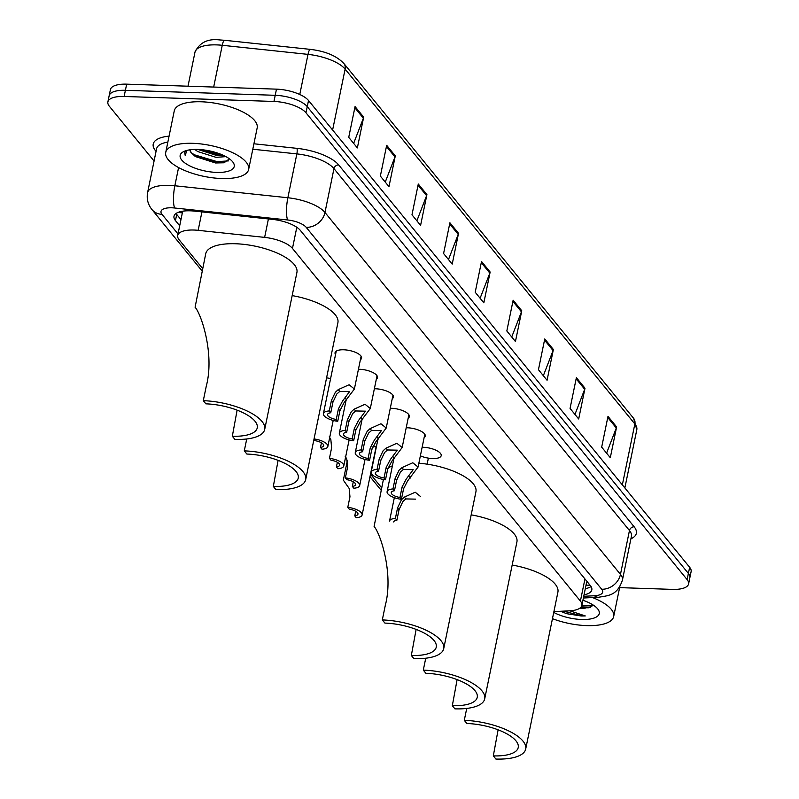 <?xml version="1.0" encoding="UTF-8"?>
<svg xmlns="http://www.w3.org/2000/svg" width="799" height="799" viewBox="0 0 799 799"><rect width="100%" height="100%" fill="white"/><g stroke="black" fill="none" stroke-linecap="round" stroke-linejoin="round"><path stroke-width="1.2" d="M335.53 354.576A13.543 5.054 11.6 0 1 335.051 352.689A13.543 5.054 11.6 0 1 343.72 349.782A13.543 5.054 11.6 0 1 361.587 358.132A13.543 5.054 11.6 0 1 360.399 359.69M358.431 369.268A13.543 5.054 11.6 0 1 359.64 369.278A13.543 5.054 11.6 0 1 377.508 377.637A13.543 5.054 11.6 0 1 376.329 379.185M374.361 388.773A13.543 5.054 11.6 0 1 375.57 388.783A13.543 5.054 11.6 0 1 393.438 397.143A13.543 5.054 11.6 0 1 392.249 398.691M390.282 408.269A13.543 5.054 11.6 0 1 391.49 408.289A13.543 5.054 11.6 0 1 409.358 416.639A13.543 5.054 11.6 0 1 408.169 418.197M406.212 427.775A13.543 5.054 11.6 0 1 407.42 427.785A13.543 5.054 11.6 0 1 425.278 436.144A13.543 5.054 11.6 0 1 424.099 437.692M422.132 447.28A13.543 5.054 11.6 0 1 423.34 447.29A13.543 5.054 11.6 0 1 441.208 455.65A13.543 5.054 11.6 0 1 432.539 458.556A13.543 5.054 11.6 0 1 420.374 455.829M326.581 377.837A13.543 5.054 11.6 0 1 330.596 378.626M553.907 611.605L569.547 610.836A25.388 9.468 -168.4 0 0 581.872 605.402A25.388 9.468 -168.4 0 0 580.404 601.078L292.464 248.419A25.388 9.468 -168.4 0 0 264.629 237.383L198.152 230.332A25.388 9.468 -168.4 0 0 193.957 230.032A25.388 9.468 -168.4 0 0 177.708 235.495A25.388 9.468 -168.4 0 0 179.176 239.82L202.666 268.594M177.708 235.495L182.442 212.414A25.388 9.468 11.6 0 1 182.961 211.156M370.496 474.147L381.682 487.839M376.349 446.951A13.543 5.054 11.6 0 1 372.923 446.251M584.039 594.826A25.388 9.468 -168.4 0 0 591.819 589.902A25.388 9.468 -168.4 0 0 590.361 585.577L300.384 230.432A25.388 9.468 -168.4 0 0 272.549 219.385L194.437 211.106A25.388 9.468 -168.4 0 0 190.242 210.816A25.388 9.468 -168.4 0 0 173.992 216.269A25.388 9.468 -168.4 0 0 175.45 220.594L179.695 225.787M180.964 219.635L176.719 214.442A25.388 9.468 11.6 0 1 176.03 213.483M154.077 161.018L109.353 106.247A25.388 9.468 11.6 0 1 107.885 101.922A25.388 9.468 11.6 0 1 124.135 96.469L273.957 101.463A25.388 9.468 11.6 0 1 305.987 112.799L687.12 579.595A25.388 9.468 11.6 0 1 688.588 583.919A25.388 9.468 11.6 0 1 672.339 589.382L619.615 587.625M107.885 101.922L110.412 89.608A25.388 9.468 11.6 0 1 126.661 84.155L276.484 89.148L275.216 95.301A25.388 9.468 11.6 0 1 307.255 106.647L688.388 573.442A25.388 9.468 11.6 0 1 689.847 577.767A25.388 9.468 11.6 0 0 688.388 573.442L307.255 106.647A25.388 9.468 11.6 0 0 275.216 95.301L125.403 90.307L275.216 95.301L273.957 101.463M109.153 95.77A25.388 9.468 11.6 0 1 125.403 90.307A25.388 9.468 11.6 0 0 109.153 95.77M591.04 586.536A25.388 9.468 11.6 0 1 585.297 588.673M276.484 89.148A25.388 9.468 11.6 0 1 308.514 100.494L689.647 567.29A25.388 9.468 11.6 0 1 691.115 571.615L688.588 583.919M553.377 349.493L547.065 380.264L538.446 369.697L544.758 338.926L553.377 349.493A6.772 5.713 -39.2 0 1 553.068 350.551L544.519 340.084M584.998 388.214L578.686 418.986L570.057 408.419L576.379 377.647L584.998 388.214A6.772 5.713 -39.2 0 1 584.688 389.283L576.139 378.806M616.618 426.936L610.296 457.707L601.677 447.15L607.989 416.379L616.618 426.936A6.772 5.713 -39.2 0 1 616.299 428.004L607.759 417.537M458.526 233.318L452.214 264.089L443.585 253.533L449.907 222.761L458.526 233.318A6.772 5.713 -39.2 0 1 458.217 234.387L449.667 223.92M426.916 194.596L420.594 225.368L411.974 214.801L418.286 184.03L426.916 194.596A6.772 5.713 -39.2 0 1 426.596 195.655L418.047 185.188M395.295 155.875L388.973 186.646L380.354 176.08L386.676 145.308L395.295 155.875A6.772 5.713 -39.2 0 1 394.976 156.934L386.436 146.467M363.675 117.143L357.363 147.915L348.734 137.358L355.056 106.587L363.675 117.143A6.772 5.713 -39.2 0 1 363.365 118.212L354.816 107.745M521.767 310.761L515.445 341.533L506.826 330.976L513.138 300.204L521.767 310.761A6.772 5.713 -39.2 0 1 521.447 311.83L512.898 301.363M490.147 272.04L483.834 302.811L475.205 292.254L481.527 261.483L490.147 272.04A6.772 5.713 -39.2 0 1 489.837 273.108L481.288 262.641M480.109 298.257L489.837 273.108M511.73 336.988L521.447 311.83M353.647 143.361L363.365 118.212M385.258 182.092L394.976 156.934M416.878 220.814L426.596 195.655M448.499 259.535L458.217 234.387M606.581 453.153L616.299 428.004M574.96 414.431L584.688 389.283M543.35 375.71L553.068 350.551M221.563 178.527A42.317 15.78 11.6 0 1 165.733 152.409A42.317 15.78 11.6 0 1 192.819 143.321A42.317 15.78 11.6 0 1 248.649 169.428A42.317 15.78 11.6 0 1 221.563 178.527M165.733 152.409L174.262 110.871A42.317 15.78 11.6 0 1 201.348 101.783A42.317 15.78 11.6 0 1 257.178 127.89L248.649 169.428M197.822 149.443A27.595 10.297 11.6 0 1 232.779 161.947A27.595 10.297 11.6 0 1 216.559 172.404A27.595 10.297 11.6 0 1 186.746 164.214A27.595 10.297 11.6 0 1 183.271 151.79A27.595 10.297 11.6 0 1 197.822 149.443M190.062 149.793L191.131 152.639L195.336 156.554L215.47 162.966L223.83 162.786L229.473 158.861M197.852 149.443L216.449 155.415L223.49 155.415M194.696 149.433L197.792 151.57L216.06 157.343L225.917 156.634M191.131 152.639A19.136 7.141 11.6 0 1 189.972 149.803M185.728 150.751L184.689 152.629L185.208 155.415L186.856 150.422M198.482 149.473L218.497 154.916L222.811 155.096M194.137 155.715L216.919 162.616L224.839 162.587M201.268 149.653L220.344 154.077M191.151 152.669L194.427 154.806L217.118 161.648L228.514 160.889M184.719 152.459L185.208 155.415M203.296 400.679L205.882 403.845A38.931 14.522 11.6 0 1 257.248 427.874A38.931 14.522 11.6 0 1 232.329 436.234L234.916 439.4A46.552 17.368 11.6 0 0 264.709 429.403L296.918 272.469A46.552 17.368 11.6 0 0 235.515 243.745A46.552 17.368 11.6 0 0 205.723 253.742L195.086 307.245C201.068 313.598 214.861 353.897 206.252 386.277L203.296 400.679A46.552 17.368 11.6 0 1 264.709 429.403M237.113 410.167L232.329 436.234M246.731 438.981L244.284 450.876L246.871 454.052A38.931 14.522 11.6 0 1 298.237 478.072A38.931 14.522 11.6 0 1 273.318 486.431L275.905 489.607A46.552 17.368 11.6 0 0 305.697 479.6L337.907 322.666A46.552 17.368 11.6 0 0 292.174 295.61M278.102 460.364L273.318 486.431M244.284 450.876A46.552 17.368 11.6 0 1 305.697 479.6M383.4 479.47L374.102 526.491C380.074 532.843 393.867 573.143 385.268 605.522L382.312 619.924L384.898 623.09A38.931 14.522 11.6 0 1 436.254 647.12A38.931 14.522 11.6 0 1 411.335 655.48L413.922 658.646A46.552 17.368 11.6 0 0 443.715 648.648L475.934 491.715A46.552 17.368 11.6 0 0 418.856 463.23M416.129 629.412L411.335 655.48M387.885 468.314A46.552 17.368 11.6 0 1 392.409 465.817M382.312 619.924A46.552 17.368 11.6 0 1 443.715 648.648M425.737 658.226L423.3 670.121L425.887 673.297A38.931 14.522 11.6 0 1 477.243 697.317A38.931 14.522 11.6 0 1 452.324 705.677L454.911 708.853A46.552 17.368 11.6 0 0 484.703 698.845L516.923 541.912A46.552 17.368 11.6 0 0 471.18 514.856M457.118 679.609L452.324 705.677M423.3 670.121A46.552 17.368 11.6 0 1 484.703 698.845M466.726 708.423L464.289 720.328L466.876 723.495A38.931 14.522 11.6 0 1 518.231 747.514A38.931 14.522 11.6 0 1 493.313 755.884L495.899 759.05A46.552 17.368 11.6 0 0 525.692 749.053L557.912 592.109A46.552 17.368 11.6 0 0 512.169 565.053M498.107 729.807L493.313 755.884M464.289 720.328A46.552 17.368 11.6 0 1 525.692 749.053M592.558 597.562A42.317 15.78 11.6 0 1 613.682 616.518A42.317 15.78 11.6 0 1 586.596 625.607A42.317 15.78 11.6 0 1 552.459 618.666M582.861 600.558L584.069 600.658M580.354 607.779L588.623 607.759L593.277 605.103M585.487 608.059A19.136 7.141 11.6 0 1 580.304 608.269A19.136 7.141 11.6 0 1 579.744 608.249M582.92 600.259A27.595 10.297 11.6 0 1 597.812 609.038A27.595 10.297 11.6 0 1 581.602 619.485A27.595 10.297 11.6 0 1 553.737 612.424M560.598 611.275L566.591 613.692L581.193 615.979L585.277 615.939L569.867 610.816M581.153 606.94L590.441 607.31M560.658 611.275L566.591 613.692M581.772 605.772L592.858 605.842M563.345 611.135L581.253 615.709L585.277 615.939M321.438 442.806L320.489 447.4L321.977 449.218A12.694 4.734 -168.4 0 0 327.85 446.511A12.694 4.734 -168.4 0 0 314.047 438.931M320.489 447.4A8.459 3.156 -168.4 0 0 323.705 445.662A8.459 3.156 -168.4 0 0 315.006 440.678L313.947 439.39M329.268 436.773L330.846 439.53L331.615 447.82L329.448 458.366A12.694 4.734 -168.4 0 1 343.77 466.017L349.123 439.929M337.358 462.311L336.419 466.896L337.897 468.713A12.694 4.734 -168.4 0 0 343.77 466.017M336.419 466.896A8.459 3.156 -168.4 0 0 339.625 465.168A8.459 3.156 -168.4 0 0 330.936 460.184L329.448 458.366M345.188 456.279L346.776 459.026L347.535 467.315L345.368 477.872A12.694 4.734 -168.4 0 1 359.69 485.522L365.043 459.435M353.278 481.807L352.339 486.401L353.817 488.219A12.694 4.734 -168.4 0 0 359.69 485.522M352.339 486.401A8.459 3.156 -168.4 0 0 355.545 484.673A8.459 3.156 -168.4 0 0 346.856 479.69L345.368 477.872M347.335 460.693L343.34 480.149L349.193 488.489L349.962 496.778L347.795 507.335A12.694 4.734 -168.4 0 1 362.117 514.985L376.089 446.911M355.705 511.27L354.766 515.864L356.244 517.682A12.694 4.734 -168.4 0 0 362.117 514.985M354.766 515.864A8.459 3.156 -168.4 0 0 357.972 514.137A8.459 3.156 -168.4 0 0 349.283 509.153L347.795 507.335M336.249 419.465L338.406 408.918L342.551 401.048L349.523 391.66L339.715 391.45L336.798 394.007L332.923 402.197L330.766 412.753A8.459 3.156 -168.4 0 0 327.55 414.481A8.459 3.156 -168.4 0 0 336.249 419.465L337.727 421.283L339.895 410.726L343.989 402.806L354.386 389.013L361.108 356.244M337.727 421.283A12.694 4.734 -168.4 0 1 323.405 413.632A12.694 4.734 -168.4 0 1 329.278 410.936L331.445 400.379L335.36 392.249L338.237 389.642L349.103 384.748L354.386 389.013M329.278 410.936L330.766 412.753M352.169 438.971L354.337 428.414L358.471 420.554L365.443 411.165L355.645 410.956L352.719 413.512L348.853 421.702L346.686 432.249A8.459 3.156 -168.4 0 0 343.48 433.987A8.459 3.156 -168.4 0 0 352.169 438.971L353.647 440.778L355.815 430.232L359.91 422.311L370.307 408.519L377.038 375.74M353.647 440.778A12.694 4.734 -168.4 0 1 339.335 433.138A12.694 4.734 -168.4 0 1 345.198 430.431L347.365 419.884L351.29 411.755L354.167 409.148L365.023 404.254L370.307 408.519M345.198 430.431L346.686 432.249M368.089 458.466L370.257 447.919L374.391 440.049L381.363 430.661L371.565 430.461L368.649 433.018L364.773 441.198L362.606 451.755A8.459 3.156 -168.4 0 0 359.4 453.492A8.459 3.156 -168.4 0 0 368.089 458.466L369.577 460.284L371.745 449.737L375.83 441.817L386.227 428.014L392.958 395.245M369.577 460.284A12.694 4.734 -168.4 0 1 355.255 452.634A12.694 4.734 -168.4 0 1 361.128 449.937L363.295 439.39L367.21 431.25L370.087 428.654L380.943 423.75L386.227 428.014M361.128 449.937L362.606 451.755M384.019 477.972L386.187 467.425L390.321 459.555L397.293 450.167L387.485 449.967L384.569 452.514L380.694 460.703L378.536 471.26A8.459 3.156 -168.4 0 0 375.32 472.988A8.459 3.156 -168.4 0 0 384.019 477.972L385.498 479.79L387.665 469.233L391.76 461.313L402.157 447.52L408.878 414.751M385.498 479.79A12.694 4.734 -168.4 0 1 371.175 472.139A12.694 4.734 -168.4 0 1 377.048 469.442L379.215 458.886L383.13 450.756L386.007 448.149L396.873 443.255L402.157 447.52M377.048 469.442L378.536 471.26M399.939 497.477L402.107 486.921L406.242 479.06L413.213 469.672L403.415 469.462L400.499 472.019L396.624 480.209L394.456 490.756A8.459 3.156 -168.4 0 0 391.25 492.494A8.459 3.156 -168.4 0 0 399.939 497.477L401.418 499.295L403.585 488.738L407.68 480.818L418.077 467.025L424.808 434.257M401.418 499.295A12.694 4.734 -168.4 0 1 387.106 491.645A12.694 4.734 -168.4 0 1 392.978 488.948L395.135 478.391L399.061 470.261L401.937 467.655L412.793 462.761L418.077 467.025M392.978 488.948L394.456 490.756M415.64 499.135L405.832 498.926L402.916 501.482L399.041 509.672L396.883 520.219A8.459 3.156 -168.4 0 0 393.667 521.957M394.336 497.667L389.522 521.108A12.694 4.734 -168.4 0 1 395.395 518.411L397.562 507.854L401.478 499.725L404.354 497.118L415.22 492.224L420.504 496.489M395.395 518.411L396.883 520.219M201.937 211.905L198.152 230.332M181.733 211.355A8.459 3.156 -168.4 0 0 182.222 212.814A25.388 21.423 140.8 0 1 178.237 212.324M585.997 585.287L587.375 585.218A25.388 13.383 -92.8 0 1 586.027 585.158M268.414 218.946L264.629 237.383M296.809 227.286L292.464 248.419M584.948 578.955L580.404 601.078M176.719 214.442L175.45 220.594M583.739 596.284L594.466 595.754A16.929 6.312 -168.4 0 0 601.697 589.243L306.207 227.345A16.929 6.312 -168.4 0 0 287.65 219.975L174.641 208A16.929 6.312 -168.4 0 0 171.845 207.8A16.929 6.312 -168.4 0 0 161.987 214.322L178.017 233.957M161.987 214.322A16.929 14.282 -39.2 0 1 152.03 209.638C147.975 204.634 146.487 198.971 147.585 192.649A33.858 12.624 11.6 0 1 169.248 185.378A33.858 12.624 11.6 0 1 174.841 185.768L178.586 167.56M156.055 151.361L155.425 150.592A4.235 3.566 140.8 0 1 156.195 150.691M155.425 150.592A38.092 14.202 11.6 0 1 169.078 136.14M167.86 142.082A33.858 12.624 -168.4 0 0 156.584 148.794L147.585 192.649M253.912 143.78L296.908 148.344A38.092 14.202 11.6 0 1 338.666 164.914L634.156 526.811A38.092 14.202 11.6 0 1 630.9 538.826M305.987 112.799L308.514 100.494M124.135 96.469L126.661 84.155M687.12 579.595L689.647 567.29M174.641 208A16.929 3.955 -83.9 0 1 174.841 185.768L287.86 197.752L296.858 153.897L252.794 149.223M287.65 219.975A16.929 3.955 -83.9 0 1 287.86 197.752A33.858 12.624 11.6 0 1 324.973 212.474L333.972 168.629A33.858 12.624 -168.4 0 0 296.858 153.897A4.235 0.989 96.1 0 0 296.908 148.344M306.207 227.345A16.929 14.282 -39.2 0 0 324.973 212.474L620.463 574.381L629.462 530.526L333.972 168.629A4.235 3.566 140.8 0 1 338.666 164.914M601.697 589.243A16.929 14.282 -39.2 0 0 620.463 574.381A33.858 12.624 11.6 0 1 622.421 580.144L631.42 536.299A33.858 12.624 -168.4 0 0 629.462 530.526A4.235 3.566 140.8 0 1 634.156 526.811M583.38 598.012L598.461 597.272A16.929 8.919 -92.8 0 1 594.466 595.754M590.052 585.198L585.977 585.397M332.614 130.017L345.118 69.104A8.459 7.141 -39.2 0 0 343.88 63.491L633.607 418.336A8.459 7.141 140.8 0 1 634.855 423.949L345.118 69.104A33.858 12.624 -168.4 0 0 308.005 54.372L222.252 45.283A33.858 12.624 -168.4 0 0 216.659 44.894A33.858 12.624 -168.4 0 0 194.986 52.165L188.005 86.202M194.986 52.165C199.57 42.517 207.85 38.452 219.815 39.95L224.619 40.29A8.459 1.978 -83.9 0 0 222.252 45.283L213.673 87.061M633.607 418.336L636.803 429.722A33.858 12.624 -168.4 0 0 634.855 423.949L622.351 484.863M299.775 94.492L308.005 54.372A8.459 1.978 -83.9 0 1 310.372 49.378C325.433 51.176 336.599 55.87 343.88 63.491M338.237 389.642L339.715 391.45M345.228 398.202L346.706 400.009M338.406 408.918L339.895 410.726M331.445 400.379L332.923 402.197M354.167 409.148L355.645 410.956M361.148 417.707L362.626 419.515M354.337 428.414L355.815 430.232M347.365 419.884L348.853 421.702M370.087 428.654L371.565 430.461M377.078 437.203L378.556 439.021M370.257 447.919L371.745 449.737M363.295 439.39L364.773 441.198M386.007 448.149L387.485 449.967M392.998 456.708L394.476 458.516M386.187 467.425L387.665 469.233M379.215 458.886L380.694 460.703M401.937 467.655L403.415 469.462M408.918 476.214L410.396 478.022M402.107 486.921L403.585 488.738M395.135 478.391L396.624 480.209M404.354 497.118L405.832 498.926M397.562 507.854L399.041 509.672M587.375 585.218L589.892 585.018M586.616 582.271L581.872 605.402M598.461 597.272C609.467 595.445 617.158 595.345 622.421 580.144M152.03 209.638L202.167 271.051M369.997 476.594L381.183 490.296M224.619 40.29L310.372 49.378M636.803 429.722L624.858 487.939M613.682 616.518L619.834 586.576M327.85 446.511L333.203 420.434M323.405 413.632L336.239 351.141M339.335 433.138L345.997 400.689M355.255 452.634L361.917 420.184M371.175 472.139L377.837 439.69M387.106 491.645L393.767 459.195M427.135 464.159L428.374 458.137"/></g></svg>
